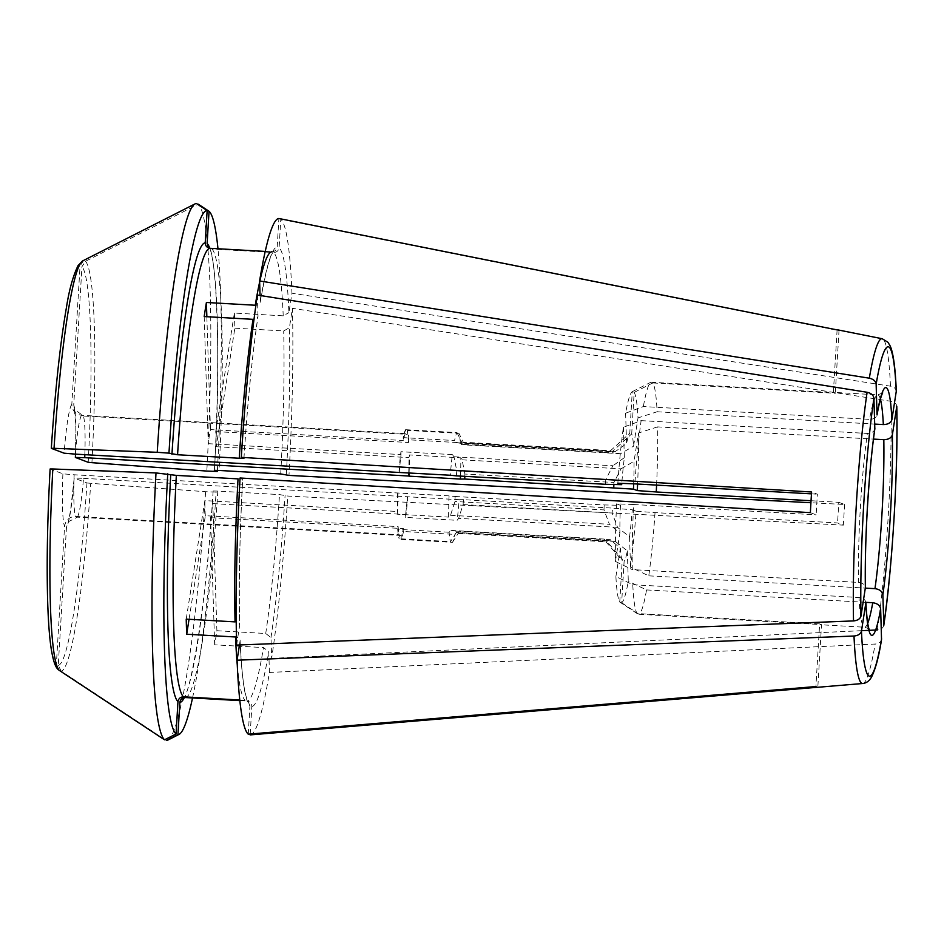<?xml version="1.0" encoding="UTF-8"?>
<svg xmlns="http://www.w3.org/2000/svg" width="944" height="944" viewBox="0 0 944 944"><rect width="100%" height="100%" fill="white"/><g stroke="black" fill="none" stroke-linecap="round" stroke-linejoin="round"><path stroke-width="0.71" stroke-dasharray="4.72 3.54" d="M265.24 251.423L273.748 251.364C270.126 254.88 265.618 271.86 260.225 302.304L260.261 301.75C259.978 303.992 258.314 305.148 255.246 305.242M405.613 429.685L457.014 432.6A55.602 5.227 93.2 0 0 454.571 440.529L403.159 437.627L403.253 440.506A51.719 4.862 93.2 0 1 405.377 433.638L405.613 429.685A55.602 5.227 93.2 0 0 403.159 437.627M457.014 432.6A3184.643 3169.114 110.7 0 1 461.663 442.122A46.551 4.378 93.2 0 0 461.12 443.361L610.166 451.798L615.134 451.669L626.58 443.574A64.652 6.089 93.2 0 1 629.79 433.178L632.256 391.677A105.929 9.971 93.2 0 0 625.612 413.201A58124.381 42113.598 8.9 0 1 643.36 406.545L869.566 419.36C874.168 419.219 876.669 417.472 877.094 414.109M461.12 443.361L456.212 442.665A3903.298 2828.106 -171.1 0 0 454.571 440.529M632.256 391.677A58124.393 57840.957 -69.3 0 1 650.876 382.214A116.372 10.95 93.2 0 0 643.36 406.545M461.663 442.122L610.697 450.559L629.79 433.178M610.697 450.559A46.551 4.378 93.2 0 0 610.166 451.798M463.504 499.671A3184.667 94.058 3.4 0 1 459.162 499.706A55.602 5.227 93.2 0 1 457.12 520.321A3903.298 2828.106 -171.1 0 0 458.631 518.362L463.079 504.568A46.551 4.378 93.2 0 0 463.504 499.671L612.538 508.108A46.551 4.378 93.2 0 1 612.113 513.005L617.541 527.366L629.554 536.782A64.652 6.089 93.2 0 0 632.232 509.772L612.538 508.108M655.03 512.616A116.372 10.95 93.2 0 1 648.764 575.84A58124.381 42113.598 8.9 0 1 630.521 567.155A105.929 9.971 93.2 0 0 636.067 511.223A58124.381 1716.676 -176.6 0 0 655.03 512.616L837.54 522.941L843.334 525.135L287.743 496.048L279.495 494.585L217.804 491.092L213.132 490.986L216.117 492.119L205.591 491.706A546942.591 16153.716 3.4 0 1 90.695 483.328A205.615 19.352 -86.8 0 1 61.148 671.101A546942.579 544275.566 110.7 0 0 166.427 740.533M811.038 500.733L838.768 502.302A116.372 10.95 -86.8 0 1 837.54 522.941M656.587 485.098A116.372 10.95 93.2 0 0 657.614 426.877L873.483 439.09M648.764 575.84L865.388 588.112M456.212 442.665L615.134 451.669M456.353 475.859A46.551 4.378 93.2 0 1 456.778 470.962L453.993 456.754A3903.298 2828.106 -171.1 0 0 452.353 454.619A55.602 5.227 93.2 0 0 450.312 475.245M617.848 483.222A105.929 9.971 93.2 0 1 623.394 427.278A58124.381 42113.598 8.9 0 1 641.141 420.635A116.372 10.95 93.2 0 0 634.875 483.871M239.469 644.976L240.142 640.327C241.452 670.323 243.682 689.745 246.809 698.595L248.237 701.616M248.248 734.184L249.936 705.77A230.159 21.665 93.2 0 1 240.118 640.811C240.095 638.687 238.572 637.412 235.54 636.988M249.936 705.77L248.189 701.663L245.098 700.318L239.752 700.011M456.282 532.687A46.551 4.378 93.2 0 1 455.917 531.094L450.996 530.41A3903.298 2665.065 178.2 0 1 449.12 532.227A55.602 5.227 93.2 0 0 450.548 541.62A3184.643 3169.114 110.7 0 0 456.282 532.687L605.316 541.124A46.551 4.378 93.2 0 1 604.951 539.531L609.918 539.402L620.361 548.228A64.652 6.089 93.2 0 0 622.226 560.535L605.316 541.124M637.129 613.541A58124.381 57840.957 -69.3 0 1 619.76 602.048A105.929 9.971 93.2 0 1 615.901 576.548A58124.381 39685.854 -1.8 0 0 632.775 584.714A116.372 10.95 93.2 0 0 637.129 613.541L819.64 623.866L815.911 686.536M449.084 495.883A55.602 5.227 93.2 0 0 448.636 517.111A3903.298 2665.065 178.2 0 0 450.524 515.294L454.973 501.5A46.551 4.378 93.2 0 1 455.126 496.497A3184.655 94.058 3.4 0 0 449.084 495.883L74.151 474.773L62.894 473.829L50.115 468.991A200.022 18.821 93.2 0 0 56.357 664.6L64.57 526.351C65.632 520.144 69.266 516.84 75.485 516.427L399.371 534.764L399.135 538.717L450.548 541.62M56.357 664.6L59.236 670.37M455.917 531.094L604.951 539.531M405.377 433.638L81.491 415.301C75.367 414.204 72.145 410.51 71.827 404.221L80.039 265.972A200.022 18.821 93.2 0 0 51.342 448.341M82.919 260.78A205.615 19.352 -86.8 0 1 83.591 260.556A554577.674 551873.433 110.7 0 1 196.387 203.467M455.126 496.497L604.172 504.934L620.456 505.311L616.621 503.86A58124.381 1716.676 -176.6 0 1 633.648 504.509A116.372 10.95 93.2 0 0 632.291 569.61L858.497 582.413C863.052 583.038 865.341 584.961 865.377 588.147M616.621 503.86A105.929 9.971 93.2 0 0 615.429 561.444A58124.381 39685.854 -1.8 0 0 632.291 569.61M631.701 433.898L634.167 392.397A105.929 9.971 93.2 0 1 638.014 417.897L633.554 446.217A64.652 6.089 93.2 0 0 631.701 433.898L612.609 451.279A46.551 4.378 93.2 0 1 612.986 452.872L620.538 453.71L633.554 446.217M208.872 247.67L211.963 249.027L273.654 252.52C276.745 252.331 278.563 250.703 279.105 247.635L280.793 219.232A258.609 24.332 93.2 0 1 291.956 293.218L288.911 312.606A230.159 21.665 93.2 0 0 279.105 247.635M234.372 313.066A224.991 21.169 -86.8 0 1 234.855 328.182L216.211 446.701A51.719 4.862 -86.8 0 0 215.728 431.585L234.372 313.066L283.212 315.839L288.911 312.606M234.855 328.182L283.696 330.943L289.395 327.71L292.439 308.322A258.609 24.332 93.2 0 1 288.97 475.41M215.728 431.585L408.516 442.5L408.941 439.81L460.342 442.724A55.602 5.227 93.2 0 0 458.926 433.32A3184.643 3169.114 110.7 0 1 463.575 442.842L612.609 451.279M408.941 439.81A55.602 5.227 93.2 0 0 407.513 430.417L458.926 433.32M460.342 442.724A3903.298 2665.065 178.2 0 1 461.628 444.718L463.941 444.435A46.551 4.378 93.2 0 0 463.575 442.842M634.167 392.397A58124.393 57840.957 -69.3 0 1 652.776 382.945A116.372 10.95 93.2 0 1 657.13 411.761A58124.381 39685.854 -1.8 0 0 638.014 417.897M450.524 515.294L609.435 524.298L604.007 509.937L454.973 501.5M620.538 453.71L461.628 444.718M463.941 444.435L612.986 452.872M463.079 504.568L612.113 513.005M627.335 550.871L628.303 581.244A105.929 9.971 93.2 0 1 621.659 602.768L624.126 561.267A64.652 6.089 93.2 0 0 627.335 550.871L615.335 541.455L607.771 540.605A46.551 4.378 93.2 0 1 607.228 541.856L624.126 561.267M192.541 697.946A262.491 24.697 93.2 0 0 216.117 492.119M250.207 734.019L251.836 706.49C251.67 703.386 250.054 701.569 247.009 701.038A224.991 21.169 93.2 0 0 263.506 647.584L268.769 651.655L269.429 672.447A258.609 24.332 93.2 0 1 250.219 734.904M403.489 531.496A55.602 5.227 93.2 0 1 401.035 539.437L401.271 535.484A51.719 4.862 93.2 0 0 403.395 528.616L403.489 531.496L454.902 534.41A3903.298 2828.106 -171.1 0 0 456.412 532.451L607.771 540.605M401.035 539.437L452.447 542.34A55.602 5.227 93.2 0 0 452.495 542.281A55.602 5.227 93.2 0 0 454.902 534.41M452.447 542.34A3184.643 3169.114 110.7 0 0 453.545 540.652A3184.643 3169.114 110.7 0 0 458.194 533.419A46.551 4.378 93.2 0 0 458.737 532.168M621.659 602.768A58124.381 57840.957 -69.3 0 0 639.041 614.261A116.372 10.95 93.2 0 0 646.546 589.929A58124.381 42113.61 8.9 0 1 628.303 581.244M61.148 671.101L58.268 665.319L66.481 527.071A62.068 5.841 93.2 0 0 74.187 478.101L86.966 482.95L90.695 483.328M167.607 740.202A268.957 25.311 93.2 0 0 205.591 491.706M401.271 535.484L77.384 517.159L68.428 521.713L66.481 527.071M77.384 517.159A51.719 4.862 93.2 0 0 83.497 478.325L74.187 478.101L70.599 510.35L68.346 521.654M456.778 470.962L605.812 479.399A46.551 4.378 93.2 0 0 605.387 484.296M458.194 533.419L607.228 541.856M464.826 476.342A46.551 4.378 93.2 0 0 464.896 474.041L613.93 482.478A46.551 4.378 93.2 0 1 613.871 484.484M633.672 483.824A64.652 6.089 93.2 0 0 634.038 461.321L638.498 433.001A105.929 9.971 93.2 0 1 637.601 484.024M217.403 470.372A262.491 24.697 93.2 0 0 217.97 248.744M408.728 472.885A51.719 4.862 93.2 0 0 409 457.616L409.413 454.925L460.825 457.828A3903.298 2665.065 178.2 0 1 462.112 459.822L464.896 474.041M409.106 472.909A55.602 5.227 93.2 0 0 409.413 454.925M460.507 476.095A55.602 5.227 93.2 0 0 460.825 457.828M657.614 426.877A58124.381 39685.854 -1.8 0 0 638.498 433.001M615.335 541.455L456.412 532.451M462.112 459.822L621.022 468.826L613.93 482.478M75.414 457.462A62.068 5.841 93.2 0 0 73.738 404.941L81.951 266.692L85.503 261.276A554577.674 551873.433 110.7 0 1 198.299 204.199A268.957 25.311 93.2 0 1 206.819 471.068M204.187 316.559L208.246 443.68A51.719 4.862 -86.8 0 1 210.465 429.603L403.253 440.506M206.854 316.712L210.465 429.603M214.666 644.823L210.606 517.701A51.719 4.862 -86.8 0 0 212.825 503.612L216.884 630.734A224.991 21.169 -86.8 0 1 214.666 644.823L263.506 647.584M619.76 602.048L622.226 560.535M639.041 614.261L821.54 624.598L817.823 687.256A179.018 16.85 -86.8 0 1 817.563 687.303M239.811 700.625L247.009 701.038M837.104 329.893L833.375 392.551A116.372 10.95 -86.8 0 1 834.036 392.385A116.372 10.95 -86.8 0 1 835.287 393.27L839.004 330.612L280.793 219.232M837.8 329.869A179.018 16.85 -86.8 0 1 839.004 330.612M83.591 260.556L80.039 265.972M271.742 251.788C274.834 251.611 276.651 249.983 277.194 246.915L278.881 218.501M650.876 382.214L833.375 392.551M865.86 603.263C865.825 600.065 863.536 598.154 858.981 597.517A116.372 10.95 93.2 0 0 864.586 627.229A116.372 10.95 93.2 0 0 867.737 623.193M632.775 584.714L858.981 597.517M615.901 576.548L620.361 548.228M450.996 530.41L609.918 539.402M189.048 619.276L205.344 515.707L398.132 526.622L397.707 529.313L449.12 532.227M186.216 619.122L204.86 500.603L397.648 511.506L397.235 514.209L448.636 517.111M615.429 561.444L619.878 533.124L609.435 524.298M236.59 645.082L239.67 625.258C238.714 582.944 239.729 534.186 242.714 478.997M238.03 478.879L242.691 478.997A230.159 21.665 93.2 0 0 239.634 625.695C239.611 623.571 238.089 622.297 235.056 621.884M205.344 515.707A51.719 4.862 -86.8 0 1 204.86 500.603M896.269 391.807C896.352 388.94 894.405 387.075 890.463 386.19L291.956 293.218M657.13 411.761L874.746 424.08M810.365 512.651L816.159 514.846A116.372 10.95 -86.8 0 1 817.386 494.196L811.592 492.001M242.691 478.997L240.071 477.994M633.648 504.509L816.159 514.846M838.768 502.302L844.561 504.497L810.92 502.727M844.561 504.497A179.018 16.85 -86.8 0 1 843.334 525.135M83.497 478.325L459.162 499.706M636.067 511.223L632.232 509.772M617.541 527.366L458.631 518.362M453.993 456.754L612.916 465.746L605.812 479.399M629.554 536.782L630.521 567.155M216.884 630.734L265.724 633.495L270.987 637.566L271.648 658.357A258.609 24.332 93.2 0 0 287.743 496.048M212.825 503.612L405.613 514.527L405.708 517.418L457.12 520.321M405.708 517.418A55.602 5.227 93.2 0 0 407.749 496.792M405.613 514.527A51.719 4.862 93.2 0 0 407.383 496.65M257.382 295.047L258.019 316.334M243.918 458.347A230.159 21.665 93.2 0 1 258.054 315.839C257.771 318.081 256.095 319.237 253.027 319.332M452.353 454.619L400.94 451.716A55.602 5.227 93.2 0 0 398.899 472.33M400.94 451.716L401.035 454.595A51.719 4.862 93.2 0 0 399.277 472.354M397.707 529.313A55.602 5.227 93.2 0 0 399.135 538.717M398.132 526.622A51.719 4.862 93.2 0 0 399.371 534.764M408.516 442.5A51.719 4.862 93.2 0 0 407.277 434.358L407.513 430.417M397.672 492.98A55.602 5.227 93.2 0 0 397.235 514.209M398.038 493.11A51.719 4.862 93.2 0 0 397.648 511.506M861.542 630.686L271.648 658.357M896.753 406.911C896.835 404.056 894.888 402.179 890.947 401.294L292.439 308.322M883.82 624.692C883.537 627.725 881.389 629.471 877.354 629.943A172.681 16.249 93.2 0 0 890.947 401.294M881.602 638.781C881.33 641.814 879.171 643.56 875.147 644.032L269.429 672.447M208.246 443.68L401.035 454.595M652.776 382.945L835.287 393.27M210.606 517.701L403.395 528.616M216.211 446.701L409 457.616M73.738 404.941L74.47 409.307L83.402 416.021L407.277 434.358M623.394 427.278L624.362 457.663A64.652 6.089 93.2 0 0 621.789 483.363M624.362 457.663L612.916 465.746M620.456 505.311A64.652 6.089 93.2 0 0 619.878 533.124M604.172 504.934A46.551 4.378 93.2 0 0 604.007 509.937M811.474 493.865L817.386 494.196M641.141 420.635L867.347 433.438A116.372 10.95 93.2 0 0 858.497 582.413M874.876 428.187C874.463 431.561 871.949 433.308 867.347 433.438M821.54 624.598A116.372 10.95 -86.8 0 1 820.879 624.763A116.372 10.95 -86.8 0 1 819.64 623.866M646.546 589.929L865.872 602.343M625.612 413.201L626.58 443.574M260.06 295.472L260.261 301.75A230.159 21.665 93.2 0 1 277.194 246.915M621.022 468.826L634.038 461.321M237.274 665.013A224.991 21.169 93.2 0 0 245.098 700.318M62.894 473.829A62.068 5.841 93.2 0 0 64.57 526.351M74.151 474.773A51.719 4.862 93.2 0 0 75.485 516.427M71.827 404.221A62.068 5.841 93.2 0 0 64.121 453.191M81.491 415.301A51.719 4.862 93.2 0 0 75.378 454.135M211.963 249.027A224.991 21.169 -86.8 0 1 219.032 470.454M283.212 315.839A224.991 21.169 93.2 0 0 273.654 252.52M280.722 473.947A224.991 21.169 93.2 0 0 283.696 330.943M213.132 490.986A230.159 21.665 -86.8 0 1 184.351 697.592M251.836 706.49A230.159 21.665 93.2 0 0 268.769 651.655M217.804 491.092A224.991 21.169 -86.8 0 1 185.307 697.545M58.268 665.319A200.022 18.821 93.2 0 0 86.966 482.95M209.828 248.284A230.159 21.665 -86.8 0 1 214.359 470.336C221.746 356.844 215.834 248.768 208.801 247.694L208.825 247.717M286.339 474.419A230.159 21.665 93.2 0 0 289.395 327.71M88.193 462.3A200.022 18.821 93.2 0 0 81.951 266.692M85.503 261.276A205.615 19.352 -86.8 0 1 91.922 462.678M270.987 637.566A230.159 21.665 93.2 0 0 285.112 495.057M265.724 633.495A224.991 21.169 93.2 0 0 279.495 494.585M890.463 386.19A172.681 16.249 93.2 0 0 882.203 338.731M880.41 399.218A116.372 10.95 93.2 0 0 877.731 394.852A116.372 10.95 93.2 0 0 869.566 419.36M862.686 683.515A172.681 16.249 93.2 0 0 875.147 644.032M84.842 454.666A51.719 4.862 93.2 0 0 83.402 416.021M213.12 490.963C207.291 599.534 189.992 697.616 183.301 697.97L184.434 697.569M453.545 540.652L452.495 542.281M243.941 458.371C247.493 403.395 252.19 356.053 258.019 316.323M882.699 392.869L877.731 394.852L834.036 392.385M869.294 629.778C869.518 629.141 867.949 628.291 864.586 627.229L820.879 624.763M74.399 409.33L75.827 427.325L75.508 454.147"/><path stroke-width="1.42" d="M195.207 203.798A268.957 25.311 93.2 0 0 157.235 452.294A556670.794 16441.046 3.4 0 0 54.044 448.329A205.615 19.352 -86.8 0 1 82.919 260.78L195.207 203.798A268.957 25.311 93.2 0 1 196.387 203.467L207.137 210.559A262.491 24.697 93.2 0 0 168.964 453.144L177.566 454.748L239.257 458.241A224.991 21.169 93.2 0 1 253.027 319.332L204.187 316.559A224.991 21.169 -86.8 0 1 206.406 302.481L255.246 305.242A224.991 21.169 93.2 0 1 271.742 251.788M207.137 210.559L205.214 242.844C205.391 245.947 206.996 247.765 210.052 248.296L265.24 251.423M869.318 378.19A172.681 16.249 93.2 0 1 882.203 338.731L837.8 329.869A179.018 16.85 -86.8 0 0 837.104 329.893L278.881 218.501A258.609 24.332 93.2 0 0 259.6 280.958L869.318 378.19C873.401 379.11 875.666 381.116 876.138 384.184L877.023 414.947C879.088 403.737 880.846 396.61 882.31 393.613L882.699 392.869M874.746 424.08L883.336 424.576C888.009 424.458 890.853 422.841 891.879 419.702L896.304 391.076C895.337 368.03 893.319 353.032 890.251 346.082L887.985 342.306L882.203 338.731M633.672 483.824A64.652 6.089 93.2 0 1 633.459 489.134L637.294 490.585A58124.381 1716.676 -176.6 0 0 656.257 491.966L811.038 500.733M656.257 491.966A116.372 10.95 93.2 0 0 656.587 485.098M873.483 439.09L883.82 439.68C888.493 439.574 891.337 437.945 892.363 434.818L896.788 406.262C898.322 467.964 892.41 567.521 883.785 625.412L883.82 624.692A164.999 15.529 93.2 0 0 896.753 406.911M865.388 588.112L874.97 588.655C879.596 589.304 882.227 591.345 882.864 594.779L883.82 624.692M399.277 472.354A51.719 4.862 93.2 0 0 399.265 472.472L450.312 475.245A3184.655 94.058 3.4 0 1 456.353 475.859L605.387 484.296L621.683 484.673L617.848 483.222A58124.381 1716.676 -176.6 0 1 634.875 483.871L811.474 493.865M239.752 700.011L183.407 696.825C180.316 697.002 178.499 698.631 177.956 701.699L176.044 733.984L164.527 739.801A546942.579 544275.566 110.7 0 1 59.236 670.37A205.615 19.352 -86.8 0 1 52.817 468.979A556670.794 16441.046 3.4 0 1 156.008 472.932A268.957 25.311 93.2 0 0 164.527 739.801M156.008 472.932L176.339 475.387L238.03 478.879A224.991 21.169 93.2 0 0 235.056 621.884L186.216 619.122A224.991 21.169 -86.8 0 0 186.7 634.226L189.048 619.276M167.737 473.794A262.491 24.697 93.2 0 0 176.044 733.984M52.817 468.979L50.115 468.991C47.448 518.256 46.622 561.538 47.589 598.838C48.132 618.591 49.218 634.415 50.834 646.321C53.69 665.426 56.687 668.151 58.339 669.65L59.236 670.37M399.265 472.472L75.378 454.135L64.121 453.191L51.342 448.341L54.044 448.329M157.235 452.294L168.964 453.144M217.403 470.372A262.491 24.697 93.2 0 1 217.344 471.469L214.359 470.336L219.032 470.454L280.722 473.947L288.97 475.41L810.92 502.727M867.111 392.267A172.681 16.249 93.2 0 0 853.518 620.916L236.59 645.082A258.609 24.332 93.2 0 1 240.071 477.994L810.365 512.651A179.018 16.85 -86.8 0 1 811.592 492.001L241.298 457.356A258.609 24.332 93.2 0 1 257.382 295.047L867.111 392.267C871.182 393.2 873.46 395.194 873.92 398.274L874.828 428.906M853.518 620.916C857.683 620.491 860.161 618.875 860.987 616.054L865.412 587.51C864.456 542.576 868.704 471.103 874.84 428.883M183.301 697.97L185.307 697.545C182.216 697.722 180.398 699.351 179.867 702.419L177.944 734.703A262.491 24.697 93.2 0 0 179.077 734.385A262.491 24.697 93.2 0 0 192.541 697.946M177.944 734.703L166.427 740.533A268.957 25.311 93.2 0 0 167.607 740.202L179.077 734.385M633.459 489.134L464.731 479.033A46.551 4.378 93.2 0 0 464.826 476.342M613.765 487.47A46.551 4.378 93.2 0 0 613.871 484.484M637.294 490.585A105.929 9.971 93.2 0 0 637.601 484.024M217.97 248.744A262.491 24.697 93.2 0 0 209.049 211.279L207.125 243.564L208.872 247.67M409.106 472.909A55.602 5.227 93.2 0 1 408.976 476.154L408.61 476.012A51.719 4.862 93.2 0 0 408.728 472.885M408.976 476.154L460.389 479.056A55.602 5.227 93.2 0 0 460.507 476.095M464.731 479.033A3184.667 94.058 3.4 0 1 460.389 479.056M217.344 471.469L206.819 471.068A546942.591 16153.716 3.4 0 1 91.922 462.678L88.193 462.3L75.414 457.462L84.724 457.675L408.61 476.012M198.299 204.199L209.049 211.279M865.872 602.343L872.752 602.732C877.377 603.393 880.009 605.434 880.646 608.856L881.531 639.607C878.888 656.505 875.548 668.989 871.513 677.096C869.212 681.049 866.273 683.185 862.686 683.515L817.563 687.303A179.018 16.85 -86.8 0 1 815.911 686.536L248.248 734.184A258.609 24.332 93.2 0 1 237.074 660.198L239.469 644.976M237.074 660.198L854.001 636.02C858.155 635.595 860.645 633.979 861.471 631.158L865.896 602.508C866.663 616.491 867.701 625.329 868.987 628.999L869.294 629.778M206.406 302.481L206.854 316.712M185.307 697.545L239.811 700.625M817.823 687.256L250.148 734.904L250.207 734.019M186.7 634.226L235.54 636.988A224.991 21.169 93.2 0 0 237.274 665.013M239.257 458.241L243.918 458.347L241.298 457.356M877.354 629.943L861.542 630.686M621.789 483.363A64.652 6.089 93.2 0 0 621.683 484.673M250.148 734.904A258.609 24.332 93.2 0 0 250.219 734.904L376.538 724.296M259.6 280.958L260.06 295.472M177.566 454.748A224.991 21.169 -86.8 0 1 210.052 248.296M896.269 391.807A164.999 15.529 93.2 0 0 876.138 384.184M891.879 419.702A124.136 11.682 93.2 0 0 877.094 414.109M874.97 588.655A116.372 10.95 93.2 0 0 883.82 439.68M882.864 594.779A124.136 11.682 93.2 0 0 892.363 434.818M177.956 701.699A230.159 21.665 -86.8 0 1 170.722 474.915M171.95 454.276A230.159 21.665 -86.8 0 1 205.214 242.844M873.92 398.274A164.999 15.529 93.2 0 0 860.987 616.054M874.876 428.187A124.136 11.682 93.2 0 0 865.377 588.147M184.351 697.592A230.159 21.665 -86.8 0 1 179.867 702.419M207.125 243.564A230.159 21.665 -86.8 0 1 209.828 248.284M865.86 603.263A124.136 11.682 93.2 0 0 880.646 608.856M861.471 631.158A164.999 15.529 93.2 0 0 881.602 638.781M183.407 696.825A224.991 21.169 -86.8 0 1 176.339 475.387M883.336 424.576A116.372 10.95 93.2 0 0 880.41 399.218M854.001 636.02A172.681 16.249 93.2 0 0 862.686 683.515M84.724 457.675A51.719 4.862 93.2 0 0 84.842 454.666M867.737 623.193A116.372 10.95 93.2 0 0 872.752 602.732M82.919 260.78L78.104 265.512C73.042 275.896 69.16 289.855 66.458 307.378C60.145 343.864 55.106 390.84 51.318 448.317M75.508 454.147L75.367 457.427"/></g></svg>
